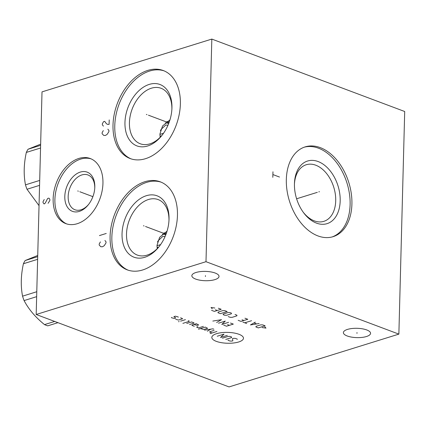 <?xml version="1.0" encoding="UTF-8"?>
<svg xmlns="http://www.w3.org/2000/svg" width="426" height="426" viewBox="0 0 426 426"><rect width="100%" height="100%" fill="white"/><g stroke="black" fill="none" stroke-linecap="round" stroke-linejoin="round"><path stroke-width="0.64" d="M205.992 261.697L211.823 39.08L404.7 111.505L398.869 334.122L205.992 261.697L36.183 314.495L42.014 91.878L211.823 39.08M317.966 235.929A47.02 31.093 -107.3 0 1 286.98 190.193A47.02 31.093 -107.3 0 1 305.165 146.879A47.02 31.093 -107.3 0 1 320.277 147.625A47.02 31.093 -107.3 0 1 351.264 193.361A47.02 31.093 -107.3 0 1 333.084 236.675A47.02 31.093 -107.3 0 1 317.966 235.929M180.368 104.061A47.02 31.37 110.6 0 1 130.159 158.552A47.02 31.37 110.6 0 1 113.007 125.004A47.02 31.37 110.6 0 1 163.217 70.514A47.02 31.37 110.6 0 1 180.368 104.061M177.45 215.37A47.02 31.37 110.6 0 1 127.246 269.86A47.02 31.37 110.6 0 1 110.094 236.313A47.02 31.37 110.6 0 1 160.298 181.827A47.02 31.37 110.6 0 1 177.45 215.37M102.948 183.334A34.772 23.196 110.6 0 1 65.822 223.629A34.772 23.196 110.6 0 1 53.138 198.82A34.772 23.196 110.6 0 1 90.264 158.525A34.772 23.196 110.6 0 1 102.948 183.334M398.869 334.122L229.06 386.92L36.183 314.495M195.955 272.502A13.589 4.659 1.5 0 1 210.774 271.894A13.589 4.659 1.5 0 1 219.023 276.415A13.589 4.659 1.5 0 1 214.912 279.616A13.589 4.659 1.5 0 1 200.092 280.223A13.589 4.659 1.5 0 1 191.844 275.702A13.589 4.659 1.5 0 1 195.955 272.502M347.499 329.404A13.589 4.659 1.5 0 1 362.318 328.803A13.589 4.659 1.5 0 1 370.567 333.318A13.589 4.659 1.5 0 1 366.456 336.524A13.589 4.659 1.5 0 1 351.642 337.126A13.589 4.659 1.5 0 1 343.393 332.61A13.589 4.659 1.5 0 1 347.499 329.404M294.435 184.048A29.634 19.596 -107.3 0 1 306.251 164.745A29.634 19.596 -107.3 0 1 315.778 165.213A29.634 19.596 72.7 0 1 335.305 194.043A29.634 19.596 72.7 0 1 323.845 221.339A29.634 19.596 72.7 0 1 314.319 220.87A29.634 19.596 -107.3 0 1 303.168 212.137M316.507 223.133A32.797 21.689 72.7 0 0 340.182 200.928A32.797 21.689 72.7 0 0 318.121 161.545A32.797 21.689 -107.3 0 0 294.462 183.233A32.797 21.689 -107.3 0 0 303.647 212.792A32.797 21.689 -107.3 0 0 316.507 223.133M332.173 236.936A47.02 31.093 72.7 0 0 349.352 193.223A47.02 31.093 72.7 0 0 318.467 148.184A47.02 31.093 -107.3 0 0 304.265 147.178M166.31 233.405A19.756 13.062 72.7 0 0 164.069 232.857M167.051 231.153L159.617 237.335L156.992 245.376L157.253 248.614M168.973 220.498A29.634 19.772 -69.4 0 0 158.158 199.592A29.634 19.772 -69.4 0 0 126.517 233.933A29.634 19.772 110.6 0 0 137.321 255.073A29.634 19.772 110.6 0 0 159.228 246.452M169.026 219.204A32.797 21.88 110.6 0 1 169.01 219.736A32.797 21.88 110.6 0 1 158.754 247.048A32.797 21.88 110.6 0 1 134.185 257.272A32.797 21.88 110.6 0 1 122.044 233.81A32.797 21.88 -69.4 0 1 146.342 195.71A32.797 21.88 -69.4 0 1 169.026 219.204M161.177 182.179A47.02 31.37 -69.4 0 0 111.857 236.978A47.02 31.37 110.6 0 0 128.135 270.169M88.603 204.411A18.568 12.391 110.6 0 1 74.933 209.746A18.568 12.391 110.6 0 1 68.16 196.498A18.568 12.391 -69.4 0 1 87.985 174.974A18.568 12.391 -69.4 0 1 94.764 187.994M94.806 187.078A20.943 13.973 -69.4 0 0 80.322 172.077A20.943 13.973 -69.4 0 0 64.805 196.402A20.943 13.973 110.6 0 0 72.558 211.387A20.943 13.973 110.6 0 0 88.246 204.858A20.943 13.973 110.6 0 0 94.796 187.419A20.943 13.973 110.6 0 0 94.806 187.078M91.137 158.887A34.772 23.196 -69.4 0 0 54.901 199.485A34.772 23.196 110.6 0 0 66.712 223.932M169.223 122.097A19.756 13.062 72.7 0 0 166.981 121.543M169.963 119.844L162.535 126.027L159.904 134.068L160.171 137.305M171.886 109.189A29.634 19.772 -69.4 0 0 161.071 88.283A29.634 19.772 -69.4 0 0 129.429 122.624A29.634 19.772 110.6 0 0 140.239 143.764A29.634 19.772 110.6 0 0 162.141 135.143M171.939 107.89A32.797 21.88 110.6 0 1 171.923 108.428A32.797 21.88 110.6 0 1 161.667 135.74A32.797 21.88 110.6 0 1 137.103 145.964A32.797 21.88 110.6 0 1 124.962 122.502A32.797 21.88 -69.4 0 1 149.26 84.401A32.797 21.88 -69.4 0 1 171.939 107.89M164.09 70.865A47.02 31.37 -69.4 0 0 114.775 125.665A47.02 31.37 110.6 0 0 131.048 158.861M54.688 321.444L44.512 324.607C35.47 317.29 28.664 309.281 24.09 300.575A38.644 25.555 -107.3 0 1 22.557 296.155C20.608 286.043 20.89 275.239 23.409 263.742A38.644 25.555 -107.3 0 1 25.139 260.547L37.733 255.462M36.652 296.666L24.09 300.575M57.952 322.668L47.776 325.831A38.644 25.555 -107.3 0 1 46.141 325.288A38.644 25.555 -107.3 0 1 44.512 324.607M36.78 291.73L22.557 296.155M162.365 234.209A18.531 12.253 -107.3 0 1 165.746 234.902M158.536 247.25L157.695 247.511M165.086 236.505L162.865 236.35L158.318 240.573L157.482 241.968M157.04 247.043A9.463 6.257 -107.3 0 1 158.035 247.799M37.701 256.644L25.139 260.547M37.632 259.317L23.409 263.742M39.038 205.646L27.003 189.261A38.644 25.555 -107.3 0 1 25.475 184.847C23.521 174.735 23.803 163.93 26.321 152.428A38.644 25.555 -107.3 0 1 28.052 149.238L40.646 144.153M39.565 185.358L27.003 189.261M39.698 180.422L25.475 184.847M165.277 122.901A18.531 12.253 -107.3 0 1 168.664 123.588M161.454 135.937L160.607 136.203M167.998 125.196L165.783 125.042L161.23 129.264L160.4 130.66M159.952 135.729A9.463 6.257 -107.3 0 1 160.953 136.49M40.614 145.33L28.052 149.238M40.545 148.008L26.321 152.428M205.444 275.649L205.423 276.469M356.988 332.557L356.967 333.372M216.301 341.348A15.837 5.431 -178.5 0 0 238.688 341.971A15.837 5.431 -178.5 0 0 238.991 334.298A15.837 5.431 -178.5 0 0 216.605 333.675A15.837 5.431 -178.5 0 0 216.301 341.348M228.096 339.991L228.086 340.321L229.976 341.029L231.893 341.082L232.862 340.779L232.463 338.633L233.437 338.329L235.349 338.382L237.239 339.096L237.229 339.421M222.42 338.191L228.24 336.38L230.157 336.433L231.574 336.966L231.547 337.621L225.727 339.431M227.319 335.368L220.53 337.483L224.012 334.128L217.223 336.236M216.93 331.465L210.135 333.579M214.097 330.4L209.73 331.758L209.714 332.088L212.079 332.978M213.825 329.192L212.878 328.835L204.517 330.139M207.355 331.199L210.79 329.16M200.428 328.6L203.745 329.511L207.627 328.308L205.279 327.093L198.484 329.202M197.786 326.609L196.647 327.184L198.537 327.892L203.388 326.38M194.288 326.295L191.924 325.405L192.424 324.926L196.301 323.723L198.654 324.937L197.195 325.389L193.878 324.474M189.559 324.521L193.926 323.164L193.942 322.833L191.578 321.95L186.726 323.456M182.898 323.35L189.203 321.39L189.219 321.06L188.271 320.709M185.438 319.644L180.587 321.151M179.133 321.603L178.489 321.694L179.133 321.603M175.704 319.319L178.553 320.054L182.435 318.845L182.445 318.52L180.56 317.812M178.185 317.253L178.196 316.923L175.347 316.188L173.893 316.64L175.757 318.004L174.303 318.456L171.454 317.721L171.47 317.391M223.693 325.15L226.525 326.215L233.32 324.101L230.487 323.036M227.548 324.596L229.438 325.31M218.495 323.196L225.29 321.087L221.802 324.442L228.597 322.328M216.61 322.487L221.509 319.665L212.83 321.071M262.166 327.562L265.978 328.105L264.754 326.758M265.11 325.783L262.751 324.894L260.834 324.841L255.983 326.348L255.957 327.008L258.316 327.892L265.11 325.783M255.35 322.115L250.445 324.937L259.125 323.536M256.558 323.904L254.04 322.956M251.569 320.698L244.78 322.807M246.665 323.52L242.889 322.099M238.166 320.325L240.999 321.39L247.794 319.276L244.955 318.211M242.021 319.777L243.912 320.485M228.245 316.598L230.136 317.311L232.048 317.365L236.904 315.852L236.925 315.197L235.04 314.489M231.393 313.786L231.414 313.131L229.997 312.599L228.086 312.546L223.235 314.053L223.208 314.707L224.624 315.24L226.541 315.293L231.393 313.786M227.165 311.534L224.806 310.645L222.889 310.591L218.037 312.104L218.011 312.759L220.375 313.642L227.165 311.534M211.557 310.336L214.39 311.395L221.185 309.287L218.346 308.222M215.412 309.782L217.303 310.49M214.842 308.014L211.03 307.471L212.255 308.818M146.991 114.647L146.384 114.418L146.991 114.647M148.45 115.196L168.936 122.885M103.321 130.596L102.144 132.614L102.112 133.727L103.752 135.425L105.435 135.457L107.15 134.371L108.907 131.618L108.934 130.505L107.847 129.184M109.21 119.93L109.093 124.381L107.411 124.355L106.308 123.593L104.684 121.335L103.55 121.687L102.378 123.71L102.346 124.823L103.433 126.144M144.079 225.956L143.471 225.732L144.079 225.956M145.538 226.504L166.018 234.199M100.403 241.904L99.226 243.928L99.199 245.041L100.84 246.734L102.522 246.766L104.237 245.68L105.989 242.926L106.021 241.814L104.934 240.493M99.444 235.578L106.239 233.464M78.347 191.194L77.74 190.965L78.347 191.194M79.806 191.743L92.884 196.652M44.251 199.522L43.074 201.546L43.042 202.659L44.134 203.974L45.278 203.069L47.643 198.468L48.777 198.117L49.331 198.495L49.863 199.432L49.837 200.545L48.079 203.303M319.436 191.679L318.813 191.87L319.436 191.679M317.311 192.339L296.602 198.777M272.81 177.344L272.959 171.779M272.885 174.564L279.499 177.046M160.591 244.593L156.986 245.717M163.509 133.285L159.899 134.408"/></g></svg>
